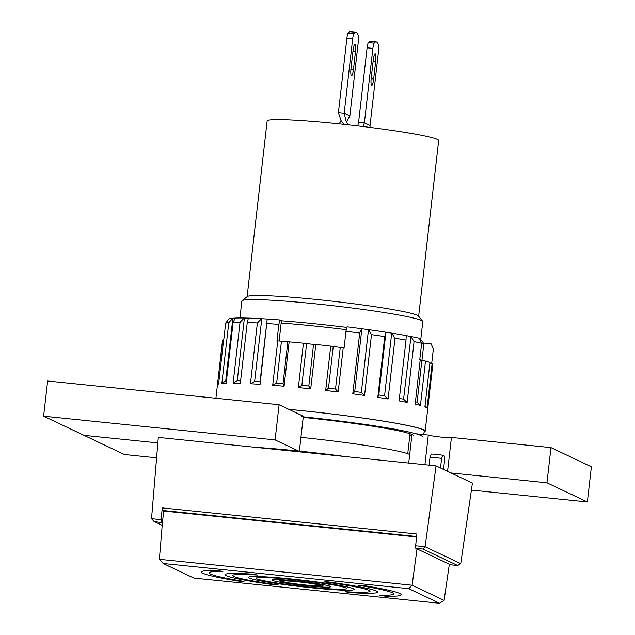 <?xml version="1.0" encoding="UTF-8"?>
<svg xmlns="http://www.w3.org/2000/svg" width="635" height="635" viewBox="0 0 635 635"><rect width="100%" height="100%" fill="white"/><g stroke="black" fill="none" stroke-linecap="round" stroke-linejoin="round"><path stroke-width="0.95" d="M157.837 442.92L84.026 435.356L124.428 454.517L43.617 416.187L275.09 439.912L43.617 416.187L47.625 381.008L279.098 404.733L275.09 439.912L298.529 451.025L275.09 439.912L279.098 404.733L303.339 416.235L279.098 404.733L47.625 381.008L43.617 416.187L124.428 454.517L156.599 457.819M471.416 490.085L587.375 501.967L546.965 482.806L451.056 472.972L546.965 482.806L550.974 447.627L451.445 437.428L447.58 471.321L451.445 437.428L550.974 447.627L546.965 482.806L587.375 501.967L591.383 466.788L550.974 447.627L591.383 466.788L587.375 501.967L471.416 490.085M303.212 417.385L299.371 451.112L303.212 417.385M411.853 435.483A94.591 5.882 6.5 0 1 409.789 435.793A94.591 5.882 6.5 0 0 411.853 435.483M411.972 434.467L408.71 463.058L411.972 434.467M428.3 435.054L424.918 464.717L428.3 435.054L415.973 433.792L428.3 435.054A11.827 0.738 6.5 0 0 439.785 436.967A11.827 0.738 6.5 0 0 451.414 437.69A11.827 0.738 6.5 0 1 439.785 436.967A11.827 0.738 6.5 0 1 428.3 435.054M418.648 316.254L438.666 140.533A86.32 5.366 -173.5 0 0 353.512 125.428A86.32 5.366 -173.5 0 0 267.137 120.991L247.118 296.704M420.664 340.336L422.791 321.643A91.051 5.659 -173.5 0 0 422.656 321.27L418.497 316.063A86.32 5.366 -173.5 0 0 333.47 301.315A86.32 5.366 -173.5 0 0 247.309 296.561L242.086 300.696A91.051 5.659 -173.5 0 0 241.864 301.03L239.935 317.976M422.656 321.27A91.051 5.659 -173.5 0 0 332.97 305.713A91.051 5.659 -173.5 0 0 242.086 300.696M409.686 454.493A94.591 5.882 -173.5 0 0 300.934 437.34M346.051 456.636A99.322 6.175 -173.5 0 0 254.952 447.294M378.539 51.062A5.913 1.056 95.9 0 0 378.492 45.212A37.838 6.755 95.9 0 0 376.166 41.926A37.838 6.755 95.9 0 0 374.182 43.172A5.913 1.056 95.9 0 0 372.88 48.379L364.403 122.785L370.062 125.468L378.539 51.062M363.188 126.563L364.403 122.785L358.616 122.19L367.094 47.784A5.913 1.056 95.9 0 1 368.395 42.577L374.182 43.172M357.751 125.92L358.616 122.19M375.658 61.381A7.096 1.27 95.9 0 0 375.174 53.745A7.096 1.27 95.9 0 0 373.237 60.23L371.229 77.819A7.096 1.27 95.9 0 0 371.721 85.455A7.096 1.27 95.9 0 0 373.658 78.97L375.658 61.381L373.134 61.119M376.166 41.926L370.38 41.331A37.838 6.755 95.9 0 0 368.395 42.577M369.967 127.405L370.062 125.468M349.861 115.88L358.338 41.473A5.913 1.056 95.9 0 0 358.291 35.631A37.838 6.755 95.9 0 0 355.965 32.345A37.838 6.755 95.9 0 0 353.981 33.584A5.913 1.056 95.9 0 0 352.679 38.791L344.202 113.197L349.861 115.88L346.448 121.976M343.765 124.357L341.09 120.674L338.415 112.609L346.893 38.203A5.913 1.056 95.9 0 1 348.194 32.996L353.981 33.584M339.082 123.865L339.273 123.666C340.797 121.333 341.32 120.166 340.82 120.158M355.457 51.8A7.096 1.27 95.9 0 0 354.973 44.164A7.096 1.27 95.9 0 0 353.036 50.649L351.028 68.239A7.096 1.27 95.9 0 0 351.52 75.867A7.096 1.27 95.9 0 0 353.457 69.39L355.457 51.8L352.933 51.538M355.965 32.345L350.179 31.75A37.838 6.755 95.9 0 0 348.194 32.996M348.028 124.817L346.051 121.174L344.202 113.197L338.415 112.609M399.375 398.399L403.582 399.201L407.146 402.399L414.068 341.614L410.956 336.494A103.1 6.413 6.5 0 1 419.362 338.241L421.664 343.225L419.791 359.64A105.831 6.58 -173.5 0 1 420.219 359.735L415.163 404.106L420.441 405.424L425.498 361.053L421.846 360.553L417.108 402.185L420.441 405.424M248.412 318.127L244.181 318.008A103.1 6.413 6.5 0 0 235.188 318.072L233.108 322.374L226.187 383.159L221.869 383.413L228.798 322.628L232.862 318.23L225.711 380.968L226.441 380.921M221.869 383.413L225.711 380.968M235.172 318.095L232.862 318.23M260.08 384.326L250.452 383.738L254.643 381.452L260.048 381.786L260.08 384.326L267.216 319.04L261.564 318.699A103.1 6.413 6.5 0 0 248.42 318.103L247.253 322.501L240.332 383.286L233.116 383.111L240.038 322.326L244.181 318.008M233.116 383.111L237.26 380.762L240.609 380.841M244.404 318.032L237.26 380.762M250.452 383.738L257.381 322.953L261.564 318.699M261.787 318.722L254.643 381.452M267.192 319.056L260.048 381.786M343.233 347.591L340.249 347.409L335.502 389.041L338.177 391.962L343.233 347.591A105.831 6.58 -173.5 0 1 344.114 347.702L345.98 331.287L347.012 326.827A103.1 6.413 6.5 0 1 361.775 328.732L359.704 333.042L352.774 393.827L354.727 391.485L361.347 392.39L364.561 395.438L371.483 334.645L368.697 329.676L361.775 328.732M346.353 329.668A94.591 5.882 -173.5 0 0 281.162 323.032L281.686 320.802A93.226 5.794 -173.5 0 1 346.869 327.438M308.808 386.016L310.729 388.818L298.371 387.548L301.863 385.31L308.808 386.016L313.547 344.392L303.427 343.178A105.831 6.58 -173.5 0 0 289.147 341.844L277.765 340.884A105.831 6.58 -173.5 0 0 276.987 340.82L278.852 324.406A105.831 6.58 6.5 0 0 267.01 323.54M283.067 383.548L284.091 386.215L272.709 385.255L276.677 383.008L283.067 383.548L287.814 341.924M228.798 322.628A105.831 6.58 6.5 0 0 225.671 323.136L223.798 339.55A105.831 6.58 -173.5 0 0 223.663 339.59L218.607 383.961L217.495 384.619L218.63 383.738M233.108 322.374A105.831 6.58 6.5 0 1 240.038 322.326M425.061 405.574L427.077 407.853L424.918 406.829L429.974 362.458A105.831 6.58 -173.5 0 0 425.498 361.053M415.425 401.764L417.108 402.185M407.146 402.399L399.097 400.883L406.019 340.098A105.831 6.58 6.5 0 0 395.01 338.209L391.716 333.129L384.564 395.859L388.08 398.994L395.01 338.209M410.956 336.494L403.582 399.201M410.734 336.463L406.225 335.613L406.019 340.098M340.249 347.409L330.732 346.107A105.831 6.58 -173.5 0 0 315.785 344.448L313.547 344.392M368.697 329.676A103.1 6.413 6.5 0 1 385.905 332.2L384.747 336.59A105.831 6.58 6.5 0 0 371.483 334.645M391.716 333.129L385.905 332.2M391.93 333.145A103.1 6.413 6.5 0 1 406.233 335.597M421.926 360.569L423.775 344.321A94.591 5.882 -173.5 0 0 423.743 344.106L422.648 341.606A93.226 5.794 -173.5 0 0 420.259 340.177M423.259 343.003L431.086 343.805L433.38 348.782L431.713 363.418M225.671 323.136L229.037 318.738A103.1 6.413 6.5 0 1 232.656 318.214M267.216 319.04A103.1 6.413 6.5 0 1 279.884 319.953L281.686 320.802M288.814 409.345A105.831 6.58 6.5 0 1 301.958 410.631A105.831 6.58 6.5 0 1 425.188 431.189A105.831 6.58 6.5 0 1 424.307 431.903M303.427 343.178L298.371 387.548M284.091 386.215L289.147 341.844M272.709 385.255L277.765 340.884M247.253 322.501A105.831 6.58 6.5 0 1 257.381 322.953M223.583 340.312L222.552 340.257L217.495 384.619M222.552 340.257A105.831 6.58 -173.5 0 0 222.504 340.392L215.916 398.256M425.188 431.189L432.8 364.355A105.831 6.58 -173.5 0 0 432.133 363.482L429.895 363.133M427.077 407.853L432.133 363.482M414.068 341.614A105.831 6.58 6.5 0 1 421.664 343.225M388.08 398.994L377.817 397.375L384.747 336.59M364.561 395.438L352.774 393.827M345.98 331.287A105.831 6.58 6.5 0 1 359.704 333.042M338.177 391.962L325.676 390.477L330.732 346.107M315.785 344.448L310.729 388.818M303.157 417.385A94.893 5.898 6.5 0 1 413.647 435.816M301.665 416.671A103.656 6.445 6.5 0 1 422.331 436.912M288.917 409.392A105.235 6.54 6.5 0 1 302.062 410.678A105.235 6.54 6.5 0 1 424.569 431.228L423.267 434.538M423.743 344.106A94.591 5.882 -173.5 0 0 421.418 342.694M279.884 319.953L278.852 324.406M279.106 341.066L281.162 323.032M306.61 343.686L301.863 385.31M281.416 341.384L276.677 383.008M421.846 360.553L420.172 360.14M377.817 397.375L378.801 394.946L384.564 395.859M385.945 332.216L378.801 394.946M368.49 329.66L361.347 392.39M361.871 328.755L354.727 391.485M325.676 390.477L328.485 388.199L335.502 389.041M333.224 346.575L328.485 388.199M441.603 458.391A10.644 0.659 6.5 0 0 430.03 457.208L431.276 454.089A7.096 0.445 6.5 0 1 442.849 455.271L441.603 458.391L440.515 467.971M442.849 455.271L444.19 455.906L444.627 459.827L443.54 469.408M430.03 457.208L429.125 465.153M256.778 578.803A45.522 2.834 6.5 0 1 256.103 578.215A45.522 2.834 6.5 0 1 301.657 580.557A45.522 2.834 6.5 0 1 346.567 588.526A45.522 2.834 6.5 0 1 305.078 586.637A45.522 2.834 6.5 0 1 256.778 578.803A45.522 2.834 6.5 0 1 256.103 578.215A45.522 2.834 6.5 0 1 301.657 580.557A45.522 2.834 6.5 0 1 346.567 588.526A45.522 2.834 6.5 0 1 305.078 586.637A45.522 2.834 6.5 0 1 256.778 578.803M272.399 580.406A29.559 1.841 6.5 0 1 271.963 580.025A29.559 1.841 6.5 0 1 301.546 581.541A29.559 1.841 6.5 0 1 330.708 586.716A29.559 1.841 6.5 0 1 303.768 585.486A29.559 1.841 6.5 0 1 272.399 580.406A29.559 1.841 6.5 0 1 271.963 580.025A29.559 1.841 6.5 0 1 301.546 581.541A29.559 1.841 6.5 0 1 330.708 586.716A29.559 1.841 6.5 0 1 303.768 585.486A29.559 1.841 6.5 0 1 272.399 580.406M249.253 578.033A53.213 3.31 6.5 0 1 248.468 577.342A53.213 3.31 6.5 0 1 301.712 580.08A53.213 3.31 6.5 0 1 354.203 589.391A53.213 3.31 6.5 0 1 305.713 587.184A53.213 3.31 6.5 0 1 249.253 578.033A53.213 3.31 6.5 0 1 248.468 577.342A53.213 3.31 6.5 0 1 301.712 580.08A53.213 3.31 6.5 0 1 354.203 589.391A53.213 3.31 6.5 0 1 305.713 587.184A53.213 3.31 6.5 0 1 249.253 578.033M327.112 581.763L324.533 581.93A69.167 4.302 6.5 0 1 370.062 591.201A69.167 4.302 6.5 0 1 345.075 591.669L349.941 592.598A76.859 4.778 -173.5 0 0 377.698 592.066A76.859 4.778 -173.5 0 0 327.112 581.763L324.533 581.93A69.167 4.302 6.5 0 1 370.062 591.201A69.167 4.302 6.5 0 1 345.075 591.669L349.941 592.598A76.859 4.778 -173.5 0 0 377.698 592.066A76.859 4.778 -173.5 0 0 327.112 581.763M363.418 585.486L358.672 585.327A92.821 5.771 6.5 0 1 393.557 593.876A92.821 5.771 6.5 0 1 379.754 595.328L386.247 596.321A100.505 6.247 -173.5 0 0 401.193 594.749A100.505 6.247 -173.5 0 0 363.418 585.486L358.672 585.327A92.821 5.771 6.5 0 1 393.557 593.876A92.821 5.771 6.5 0 1 379.754 595.328L386.247 596.321A100.505 6.247 -173.5 0 0 401.193 594.749A100.505 6.247 -173.5 0 0 363.418 585.486M408.765 588.661L163.155 563.491L193.905 578.072L439.515 603.25L408.765 588.661L412.107 585.216L417.028 548.886L450.588 564.809L457.692 565.531L460.756 563.634L472.424 483.108L436.062 465.86L158.298 437.388L151.535 518.684L154.059 521.47L162.195 525.328M275.558 584.97L278.138 584.811A69.167 4.302 6.5 0 1 232.608 575.54A69.167 4.302 6.5 0 1 257.596 575.064L252.73 574.143A76.859 4.778 -173.5 0 0 224.973 574.667A76.859 4.778 -173.5 0 0 275.558 584.97A76.859 4.778 6.5 0 1 224.973 574.667A76.859 4.778 6.5 0 1 252.73 574.143L257.596 575.064A69.167 4.302 -173.5 0 0 232.608 575.54A69.167 4.302 -173.5 0 0 278.138 584.811L275.558 584.97M222.917 571.413A92.821 5.771 -173.5 0 0 209.113 572.865A92.821 5.771 -173.5 0 0 243.999 581.414L239.252 581.247A100.505 6.247 6.5 0 1 201.478 571.992A100.505 6.247 6.5 0 1 216.424 570.42L222.917 571.413A92.821 5.771 -173.5 0 0 209.113 572.865A92.821 5.771 -173.5 0 0 243.999 581.414L239.252 581.247A100.505 6.247 6.5 0 1 201.478 571.992A100.505 6.247 6.5 0 1 216.424 570.42L222.917 571.413M279.924 581.176A21.876 1.357 6.5 0 1 279.598 580.89A21.876 1.357 6.5 0 1 301.49 582.017A21.876 1.357 6.5 0 1 323.072 585.843A21.876 1.357 6.5 0 1 303.133 584.938A21.876 1.357 6.5 0 1 279.924 581.176A21.876 1.357 6.5 0 1 279.598 580.89A21.876 1.357 6.5 0 1 301.49 582.017A21.876 1.357 6.5 0 1 323.072 585.843A21.876 1.357 6.5 0 1 303.133 584.938A21.876 1.357 6.5 0 1 279.924 581.176M282.813 581.469A18.915 1.175 -173.5 0 0 303.474 584.787A18.915 1.175 -173.5 0 0 320.103 585.43A18.915 1.175 -173.5 0 0 301.466 582.2A18.915 1.175 -173.5 0 0 282.583 581.16A18.915 1.175 -173.5 0 0 282.813 581.469M439.515 603.25L444.103 600.392L449.35 564.213M416.647 536.504L162.449 510.445L163.687 511.04L416.6 536.956M444.103 600.392L412.107 585.216L159.369 559.308L162.409 522.788L154.059 521.47M163.687 511.04L162.409 522.788M161.163 522.2L161.02 519.66L151.535 518.684M161.02 519.66L162.298 507.905L162.449 510.445M460.756 563.634L425.117 546.727L415.639 545.759L416.917 534.003L162.298 507.905M457.692 565.531L422.894 549.021L425.117 546.727L436.062 465.86M415.639 545.759L415.782 548.299L417.028 548.886M422.894 549.021L415.782 548.299M159.369 559.308L163.155 563.491M372.88 48.379L367.094 47.784M371.142 78.708L373.658 78.97M352.679 38.791L346.893 38.203M350.941 69.128L353.457 69.39M407.741 453.731L410.019 433.729"/></g></svg>
